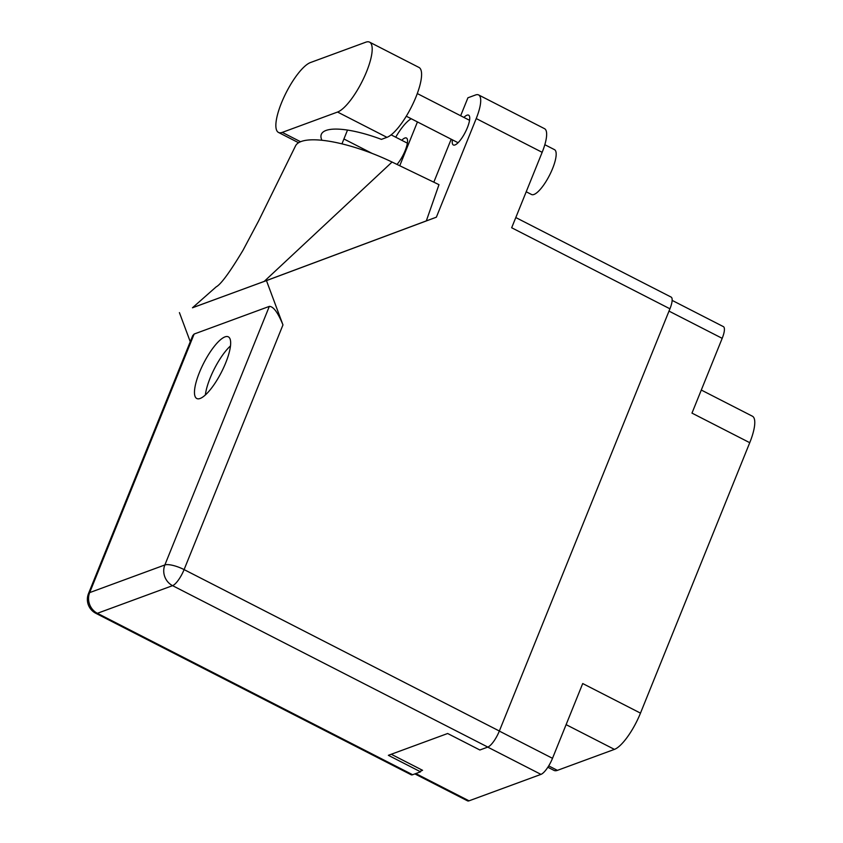<?xml version="1.0" encoding="UTF-8"?>
<svg xmlns="http://www.w3.org/2000/svg" width="843" height="843" viewBox="0 0 843 843"><rect width="100%" height="100%" fill="white"/><g stroke="black" fill="none" stroke-linecap="round" stroke-linejoin="round"><path stroke-width="1.26" d="M420.931 770.913L422.575 770.302L391.226 754.253M415.789 773.568L469.035 800.829L540.964 774.38L487.718 747.109M499.319 731.081L552.502 758.321L582.713 683.547L640.48 713.125L749.743 442.691L691.977 413.112L722.188 338.338L669.005 311.109M701.302 390.046L752.43 416.221A35.269 10.137 117.1 0 1 749.743 442.691M640.48 713.125A35.269 10.137 117.1 0 1 614.431 749.385L557.423 770.354A35.269 10.137 117.1 0 1 554.009 770.397L547.845 767.246M672.156 300.393L723.378 326.62A15.617 4.489 117.1 0 1 722.188 338.338M469.035 800.829A15.617 4.489 117.1 0 1 467.528 800.85L414.882 773.895M552.502 758.321A15.617 4.489 117.1 0 1 540.964 774.38M321.921 140.275A62.972 17.935 22 0 1 321.32 134.364A62.972 17.935 22 0 1 381.426 139.369L386.948 137.335A39.294 11.296 -62.9 0 0 415.989 96.924A39.294 11.296 -62.9 0 0 418.971 67.44L369.582 42.15A39.294 11.296 -62.9 0 0 365.778 42.203L310.498 62.53A39.294 11.296 -62.9 0 0 283.754 97.63A39.294 11.296 -62.9 0 0 278.475 132.435A39.294 11.296 -62.9 0 0 282.279 132.383L337.558 112.045A39.294 11.296 -62.9 0 0 366.589 71.634A39.294 11.296 -62.9 0 0 369.582 42.15M544.82 144.701L554.494 149.654A25.185 7.239 117.1 0 1 552.587 168.558A25.185 7.239 117.1 0 1 531.533 194.491L526.211 191.772M396.99 164.427A16.755 4.816 -62.9 0 0 405.167 150.591A16.755 4.816 -62.9 0 0 406.442 138.02A16.755 4.816 -62.9 0 0 401.721 140.275M452.417 139.833A16.755 4.816 -62.9 0 0 453.344 144.975A16.755 4.816 -62.9 0 0 467.349 127.736A16.755 4.816 -62.9 0 0 468.613 115.164A16.755 4.816 -62.9 0 0 463.903 117.409M199.412 372.511A34.637 9.947 -62.9 0 0 196.777 398.507A34.637 9.947 -62.9 0 0 225.713 362.838A34.637 9.947 -62.9 0 0 228.348 336.842A34.637 9.947 -62.9 0 0 199.412 372.511M205.376 394.945A34.637 9.947 117.1 0 1 210.149 378.012A34.637 9.947 117.1 0 1 230.487 345.904M341.952 143.858L347.516 130.075M476.221 118.557A31.486 9.052 -62.9 0 0 478.613 94.932L544.546 128.684A31.486 9.052 117.1 0 1 542.154 152.32L476.221 118.557L436.368 217.188L266.462 280.603L282.963 324.903L184.101 569.594L499.351 731.018L669.932 308.801L511.669 227.758L542.154 152.32M478.613 94.932A31.486 9.052 -62.9 0 0 475.568 94.974L467.918 97.788L460.657 115.754M451.184 139.2L433.818 182.183M436.368 217.188L426.326 220.887L438.982 184.67L392.069 162.046A78.083 22.245 22 0 0 295.503 145.955L258.632 220.877L243.016 250.276C229.854 272.194 220.898 284.386 216.156 286.883L192.467 307.79L264.207 281.404L392.069 162.046M411.226 118.747A31.486 9.052 -62.9 0 0 395.715 137.198M399.74 165.755L417.443 121.929M426.326 220.887L264.207 281.404M192.552 307.716L266.462 280.603M515.8 217.547L671.123 297.084A15.617 4.489 117.1 0 1 669.932 308.801M499.351 731.018A15.617 4.489 117.1 0 1 487.812 747.077L172.562 585.653L97.377 613.304L412.627 774.728L420.562 771.809L421.416 769.712M420.562 771.809L388.36 755.317L447.654 733.505L479.867 749.996L487.812 747.077M412.627 774.728A15.617 4.489 117.1 0 1 411.121 774.749L95.87 613.325A15.617 4.489 117.1 0 0 97.377 613.304A15.617 14.278 -110.2 0 1 89.674 592.608L164.859 564.958L269.328 306.388C273.395 306.388 277.937 312.563 282.963 324.903M194.143 334.039L89.674 592.608A15.617 4.447 -158 0 0 88.504 593.577L192.72 335.64L194.143 334.039L269.328 306.388M179.422 312.616L190.265 341.721M614.431 749.385L566.106 724.643M548.698 765.887L557.423 770.354M386.948 137.335L337.558 112.045M184.101 569.594A15.617 4.447 -158 0 0 164.859 564.958A15.617 14.278 -110.2 0 0 172.562 585.653A15.617 4.489 -62.9 0 0 184.101 569.594M300.561 141.74L282.279 132.383M417.285 93.552L469.551 120.307M391.141 134.859L407.38 143.173M88.504 593.577A15.617 15.617 0 0 0 95.87 613.325M343.923 138.979L372.121 153.415M406.273 116.208L458.065 142.73M298.591 142.73L278.475 132.435"/></g></svg>
